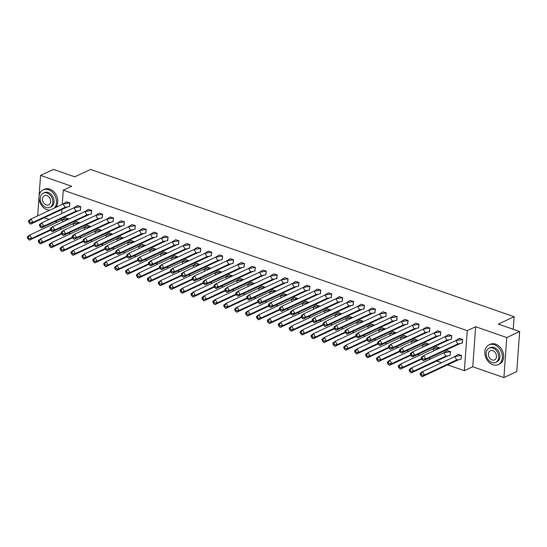<?xml version="1.0" encoding="UTF-8"?>
<svg xmlns="http://www.w3.org/2000/svg" width="547" height="547" viewBox="0 0 547 547"><rect width="100%" height="100%" fill="white"/><g stroke="black" fill="none" stroke-linecap="round" stroke-linejoin="round"><path stroke-width="0.82" d="M62.255 204.393L63.274 190.185L71.678 186.26L40.553 175.437L53.442 169.42L74.775 176.838L90.597 169.44L514.146 316.72L498.317 324.111L519.65 331.53L516.778 371.563L503.896 377.58L506.761 337.554L475.644 326.73L467.241 330.655L464.369 370.688L447.59 364.849M519.65 331.53L506.761 337.554M40.553 175.437L39.083 195.935M38.981 197.433L37.681 215.47L38.181 215.641M475.644 326.73L472.772 366.757L503.896 377.58M472.772 366.757L464.369 370.688M441.545 362.75L436.677 361.054M430.633 358.955L428.595 358.244M419.727 355.16L417.689 354.456M408.814 351.365L406.777 350.661M397.901 347.571L395.864 346.866M386.996 343.783L384.958 343.072M376.083 339.988L374.045 339.277M365.17 336.193L363.133 335.482M354.265 332.398L352.227 331.687M343.352 328.603L341.314 327.899M332.439 324.809L330.402 324.104M321.533 321.014L319.496 320.31M310.621 317.226L308.583 316.515M299.708 313.431L297.671 312.72M288.802 309.636L286.765 308.925M277.89 305.841L275.852 305.13M266.977 302.047L264.939 301.342M256.071 298.252L254.034 297.547M245.159 294.457L243.121 293.753M234.246 290.669L232.208 289.958M223.34 286.874L221.303 286.163M212.427 283.079L210.39 282.368M201.515 279.285L199.477 278.573M190.609 275.49L188.571 274.785M179.696 271.695L177.659 270.991M168.784 267.907L166.746 267.196M157.878 264.112L155.84 263.401M146.965 260.317L144.928 259.606M136.053 256.522L134.015 255.811M125.147 252.728L123.109 252.017M114.234 248.933L112.197 248.229M103.321 245.138L101.284 244.434M92.416 241.35L90.378 240.639M81.503 237.555L79.465 236.844M70.59 233.76L68.553 233.049M44.225 217.747L49.093 219.436M55.138 221.535L57.175 222.246M513.243 329.301L514.146 316.72M63.274 190.185L467.241 330.655M60.45 229.61L60.573 227.887M61.107 220.407L61.23 218.691M61.599 213.597L61.893 209.487M460.943 359.153L461.483 355.406L458.112 354.456M462.092 343.14L462.632 339.393L459.261 338.443M450.031 355.359L450.578 351.612L447.207 350.661M451.179 339.345L451.726 335.598L448.349 334.648M439.638 348.165L436.294 346.866M440.267 335.557L440.814 331.803L437.443 330.853M428.732 344.371L425.381 343.072M429.361 331.762L429.901 328.009L426.53 327.058M417.819 340.576L414.476 339.277M418.448 327.968L418.995 324.221L415.617 323.263M406.906 336.781L403.563 335.482M407.536 324.173L408.083 320.426L404.712 319.469M396.001 332.986L392.65 331.687M396.623 320.378L397.17 316.631L393.799 315.681M385.088 329.191L381.744 327.899M385.717 316.583L386.264 312.836L382.886 311.886M374.175 325.397L370.832 324.104M374.804 312.788L375.351 309.041L371.981 308.091M363.27 321.609L359.919 320.31M363.892 309L364.439 305.247L361.068 304.296M352.357 317.814L349.007 316.515M352.986 305.205L353.533 301.452L350.155 300.501M341.444 314.019L338.101 312.72M342.073 301.411L342.62 297.664L339.249 296.706M330.538 310.224L327.188 308.925M331.161 297.616L331.708 293.869L328.337 292.912M319.626 306.429L316.275 305.13M320.255 293.821L320.802 290.074L317.424 289.124M308.713 302.635L305.37 301.342M309.342 290.026L309.889 286.279L306.518 285.329M297.807 298.84L294.457 297.547M298.43 286.231L298.977 282.484L295.606 281.534M286.895 295.052L283.544 293.753M287.524 282.443L288.071 278.69L284.693 277.739M275.982 291.257L272.638 289.958M276.611 278.649L277.158 274.895L273.787 273.944M265.076 287.462L261.726 286.163M265.698 274.854L266.245 271.107L262.875 270.15M254.164 283.667L250.813 282.368M254.793 271.059L255.34 267.312L251.962 266.362M243.251 279.873L239.907 278.573M243.88 267.264L244.427 263.517L241.056 262.567M232.345 276.078L228.995 274.785M232.967 263.469L233.514 259.722L230.143 258.772M221.432 272.283L218.082 270.991M222.061 259.675L222.608 255.928L219.231 254.977M210.52 268.495L207.176 267.196M211.149 255.887L211.696 252.133L208.325 251.182M199.614 264.7L196.264 263.401M200.236 252.092L200.783 248.338L197.412 247.388M188.701 260.905L185.351 259.606M189.33 248.297L189.877 244.55L186.5 243.593M177.789 257.111L174.445 255.811M178.418 244.502L178.965 240.755L175.594 239.805M166.883 253.316L163.532 252.023M167.505 240.707L168.052 236.96L164.681 236.01M155.97 249.521L152.62 248.229M156.599 236.913L157.146 233.166L153.769 232.215M145.058 245.726L141.714 244.434M145.687 233.125L146.234 229.371L142.863 228.42M134.152 241.938L130.801 240.639M134.774 229.33L135.321 225.576L131.95 224.626M123.239 238.143L119.889 236.844M123.868 225.535L124.415 221.781L121.037 220.831M112.326 234.348L108.983 233.049M112.955 221.74L113.502 217.993L110.132 217.036M101.421 230.554L98.07 229.255M102.043 217.945L102.59 214.198L99.219 213.248M90.508 226.759L87.158 225.467M91.137 214.15L91.684 210.404L88.306 209.453M79.595 222.964L76.252 221.672M80.224 210.356L80.771 206.609L77.4 205.658M68.69 219.176L65.339 217.877M69.312 206.568L69.859 202.814L66.488 201.864M455.842 340.59L457.887 343.913L425.723 358.941L423.679 355.618L421.416 358.538L421.272 357.396L423.679 355.618L455.842 340.59L462.523 339.475L459.371 338.381L455.569 340.719M421.416 358.538L422.099 359.639L422.899 359.051L425.723 358.941L423.316 360.712L455.48 345.683L457.887 343.913L462.263 343.078L462.632 339.427M460 343.666L455.48 345.683M423.316 360.712L422.099 359.639M422.899 359.051L422.216 357.943M421.751 375.064L424.575 374.955L422.168 376.726L420.951 375.652L421.751 375.064L421.074 373.957L420.267 374.545L420.123 373.403L422.53 371.632L424.575 374.955L456.738 359.926L454.331 361.697L458.851 359.673L456.738 359.926L454.701 356.603L461.483 355.434M454.42 356.733L458.229 354.394L461.374 355.488L461.114 359.092L458.851 359.673M422.168 376.726L454.331 361.697M421.074 373.957L422.53 371.632L454.701 356.603M420.267 374.545L420.951 375.652M492.888 364.76A10.885 8.239 -115 0 0 498.214 364.61A10.885 8.239 -115 0 0 502.132 354.518A10.885 8.239 -115 0 0 494.324 344.74A10.885 8.239 -115 0 0 488.997 344.89A10.885 8.239 -115 0 0 485.08 354.989A10.885 8.239 -115 0 0 492.888 364.76M498.214 364.61L499.5 364.008A10.885 8.239 -115 0 0 503.425 353.916A10.885 8.239 -115 0 0 495.609 344.138A10.885 8.239 -115 0 0 490.29 344.289L488.997 344.89M489.107 348.207L490.29 347.653A7.836 5.935 65 0 1 494.126 347.543A7.836 5.935 65 0 1 499.746 354.579A7.836 5.935 65 0 1 496.922 361.847L495.739 362.401A7.836 5.935 -115 0 0 498.563 355.133A7.836 5.935 -115 0 0 492.936 348.097A7.836 5.935 -115 0 0 489.107 348.207A7.836 5.935 -115 0 0 486.276 355.475A7.836 5.935 -115 0 0 491.903 362.511A7.836 5.935 -115 0 0 495.739 362.401M492.751 350.661A5.053 3.822 -115 0 0 490.283 350.73A5.053 3.822 -115 0 0 488.464 355.413A5.053 3.822 -115 0 0 492.088 359.947A5.053 3.822 -115 0 0 494.556 359.878A5.053 3.822 -115 0 0 496.375 355.194A5.053 3.822 -115 0 0 492.751 350.661M54.385 208.072A10.885 8.239 -115 0 0 55.869 197.891A10.885 8.239 -115 0 0 48.464 189.706A10.885 8.239 -115 0 0 43.145 189.857A10.885 8.239 -115 0 0 39.22 199.949A10.885 8.239 -115 0 0 47.028 209.72A10.885 8.239 -115 0 0 49.9 210.171M55.678 207.47A10.885 8.239 -115 0 0 57.155 197.289A10.885 8.239 -115 0 0 49.756 189.105A10.885 8.239 -115 0 0 44.43 189.255L43.145 189.857M43.247 193.166L44.43 192.612A7.836 5.935 65 0 1 48.266 192.51A7.836 5.935 65 0 1 53.893 199.546A7.836 5.935 65 0 1 51.069 206.814L49.88 207.368A7.836 5.935 -115 0 0 52.703 200.099A7.836 5.935 -115 0 0 47.083 193.064A7.836 5.935 -115 0 0 43.247 193.166A7.836 5.935 -115 0 0 40.423 200.441A7.836 5.935 -115 0 0 46.044 207.477A7.836 5.935 -115 0 0 49.88 207.368M46.898 195.628A5.053 3.822 -115 0 0 44.423 195.696A5.053 3.822 -115 0 0 42.604 200.38A5.053 3.822 -115 0 0 46.228 204.913A5.053 3.822 -115 0 0 48.704 204.845A5.053 3.822 -115 0 0 50.522 200.161A5.053 3.822 -115 0 0 46.898 195.628M444.937 336.795L446.981 340.118L414.811 355.147L412.766 351.824L410.503 354.743L410.359 353.601L412.766 351.824L444.937 336.795L451.61 335.68L448.465 334.586L444.656 336.925M410.503 354.743L411.187 355.851L411.987 355.256L414.811 355.147L412.404 356.917L444.567 341.896L446.981 340.118L451.35 339.284L451.719 335.632M449.087 339.872L444.567 341.896M412.404 356.917L411.187 355.851M411.987 355.256L411.31 354.148M434.024 333.007L436.068 336.323L403.905 351.352L401.86 348.029L399.597 350.948L399.454 349.806L401.86 348.029L434.024 333.007L440.697 331.885L437.552 330.791L433.75 333.13M399.597 350.948L400.274 352.056L401.081 351.461L403.905 351.352L401.491 353.13L433.662 338.101L436.068 336.323L440.444 335.489L440.814 331.838M438.174 336.077L433.662 338.101M401.491 353.13L400.274 352.056M401.081 351.461L400.397 350.353M423.111 329.212L425.156 332.528L392.992 347.557L390.948 344.241L388.685 347.154L388.541 346.012L390.948 344.241L423.111 329.212L429.792 328.097L426.639 327.003L422.838 329.342M388.685 347.154L389.368 348.261L390.168 347.666L392.992 347.557L390.585 349.335L422.749 334.306L425.156 332.528L429.532 331.701L429.901 328.043M427.269 332.282L422.749 334.306M390.585 349.335L389.368 348.261M390.168 347.666L389.485 346.559M412.206 325.417L414.25 328.74L382.079 343.762L380.035 340.446L377.772 343.359L377.628 342.217L380.035 340.446L412.206 325.417L418.879 324.303L415.734 323.209L411.925 325.547M377.772 343.359L378.456 344.466L379.256 343.878L382.079 343.762L379.673 345.54L411.836 330.511L414.25 328.74L418.619 327.906L418.988 324.248M416.356 328.487L411.836 330.511M379.673 345.54L378.456 344.466M379.256 343.878L378.579 342.771M401.293 321.622L403.337 324.945L371.174 339.974L369.129 336.651L366.866 339.564L366.722 338.422L369.129 336.651L401.293 321.622L407.966 320.508L404.821 319.414L401.019 321.752M366.866 339.564L367.543 340.672L368.35 340.084L371.174 339.974L368.76 341.745L400.93 326.716L403.337 324.945L407.713 324.111L408.083 320.453M405.443 324.692L400.93 326.716M368.76 341.745L367.543 340.672M368.35 340.084L367.666 338.976M410.845 371.269L413.662 371.16L411.255 372.931L410.038 371.857L410.845 371.269L410.161 370.162L409.361 370.757L409.211 369.615L411.624 367.837L413.662 371.16L445.832 356.131L443.426 357.902L447.938 355.885L445.832 356.131L443.788 352.808L450.571 351.646M443.508 352.938L447.316 350.6L450.461 351.694L450.202 355.297L447.938 355.885M411.255 372.931L443.426 357.902M410.161 370.162L411.624 367.837L443.788 352.808M409.361 370.757L410.038 371.857M439.528 348.213L432.875 349.013L433.976 350.805M432.602 349.143L436.554 346.736M399.932 367.475L402.756 367.365L400.349 369.136L399.125 368.069L399.932 367.475L399.248 366.367L398.448 366.962L398.305 365.82L400.712 364.042L402.756 367.365L421.47 358.62M400.349 369.136L421.778 359.126M436.403 346.805L439.665 347.851M399.248 366.367L400.712 364.042L432.875 349.013M398.448 366.962L399.125 368.069M428.622 344.419L421.969 345.225L423.07 347.017M421.689 345.348L425.648 342.942M389.02 363.68L391.843 363.57L389.437 365.348L388.22 364.275L389.02 363.68L388.343 362.572L387.536 363.167L387.392 362.025L389.799 360.247L391.843 363.57L410.558 354.825M389.437 365.348L410.872 355.331M425.498 343.01L428.752 344.056M388.343 362.572L389.799 360.247L421.969 345.225M387.536 363.167L388.22 364.275M417.71 340.624L411.057 341.431L412.158 343.222M410.776 341.56L414.735 339.147M378.114 359.885L380.931 359.776L378.524 361.553L377.307 360.48L378.114 359.885L377.43 358.777L376.63 359.372L376.48 358.23L378.893 356.459L380.931 359.776L399.652 351.03M378.524 361.553L399.96 351.536M414.585 339.222L417.84 340.261M377.43 358.777L378.893 356.459L411.057 341.431M376.63 359.372L377.307 360.48M406.797 336.836L400.144 337.636L401.245 339.427M399.871 337.766L403.823 335.352M367.201 356.097L370.025 355.981L367.618 357.759L366.394 356.685L367.201 356.097L366.517 354.989L365.717 355.577L365.574 354.435L367.981 352.665L370.025 355.981L388.739 347.242M367.618 357.759L389.047 347.742M403.672 335.427L406.934 336.467M366.517 354.989L367.981 352.665L400.144 337.636M365.717 355.577L366.394 356.685M390.38 317.828L392.425 321.151L360.261 336.179L358.217 332.856L355.953 335.769L355.81 334.627L358.217 332.856L390.38 317.828L397.06 316.713L393.908 315.619L390.107 317.957M355.953 335.769L356.637 336.877L357.437 336.289L360.261 336.179L357.854 337.95L390.018 322.921L392.425 321.151L396.801 320.316L397.17 316.658M394.537 320.898L390.018 322.921M357.854 337.95L356.637 336.877M357.437 336.289L356.753 335.181M395.891 333.041L389.238 333.841L390.339 335.632M388.958 333.971L392.917 331.564M356.288 352.302L359.112 352.193L356.706 353.964L355.488 352.89L356.288 352.302L355.612 351.195L354.805 351.783L354.661 350.641L357.068 348.87L359.112 352.193L377.827 343.448M356.706 353.964L378.141 343.947M392.767 331.632L396.021 332.672M355.612 351.195L357.068 348.87L389.238 333.841M354.805 351.783L355.488 352.89M379.474 314.033L381.519 317.356L349.348 332.385L347.304 329.062L345.041 331.981L344.897 330.839L347.304 329.062L379.474 314.033L386.148 312.918L383.003 311.824L379.194 314.163M345.041 331.981L345.725 333.082L346.524 332.494L349.348 332.385L346.942 334.155L379.105 319.127L381.519 317.356L385.888 316.522L386.257 312.87M383.625 317.11L379.105 319.127M346.942 334.155L345.725 333.082M346.524 332.494L345.848 331.386M384.979 329.246L378.326 330.046L379.427 331.838M378.045 330.176L382.004 327.769M345.383 348.507L348.2 348.398L345.793 350.169L344.576 349.095L345.383 348.507L344.699 347.4L343.899 347.988L343.748 346.846L346.162 345.075L348.2 348.398L366.921 339.653M345.793 350.169L367.228 340.159M381.854 327.838L385.109 328.877M344.699 347.4L346.162 345.075L378.326 330.046M343.899 347.988L344.576 349.095M368.562 310.238L370.606 313.561L338.443 328.59L336.398 325.267L334.135 328.186L333.991 327.044L336.398 325.267L368.562 310.238L375.235 309.123L372.09 308.029L368.288 310.368M334.135 328.186L334.812 329.294L335.619 328.699L338.443 328.59L336.029 330.361L368.199 315.339L370.606 313.561L374.982 312.727L375.351 309.076M372.712 313.315L368.199 315.339M336.029 330.361L334.812 329.294M335.619 328.699L334.935 327.591M374.066 325.451L367.413 326.251L368.514 328.043M367.14 326.381L371.092 323.974M334.47 344.713L337.294 344.603L334.887 346.374L333.663 345.301L334.47 344.713L333.786 343.605L332.986 344.2L332.843 343.058L335.249 341.28L337.294 344.603L356.008 335.858M334.887 346.374L356.316 336.364M370.941 324.043L374.203 325.089M333.786 343.605L335.249 341.28L367.413 326.251M332.986 344.2L333.663 345.301M357.649 306.45L359.694 309.766L327.53 324.795L325.486 321.472L323.222 324.392L323.079 323.25L325.486 321.472L357.649 306.45L364.329 305.329L361.177 304.235L357.376 306.573M323.222 324.392L323.906 325.499L324.706 324.904L327.53 324.795L325.123 326.573L357.287 311.544L359.694 309.766L364.07 308.932L364.439 305.281M361.806 309.52L357.287 311.544M325.123 326.573L323.906 325.499M324.706 324.904L324.022 323.797M363.16 321.657L356.507 322.457L357.608 324.248M356.227 322.586L360.186 320.18M323.557 340.918L326.381 340.808L323.974 342.579L322.757 341.513L323.557 340.918L322.88 339.81L322.074 340.405L321.93 339.263L324.337 337.485L326.381 340.808L345.095 332.063M323.974 342.579L345.41 332.569M360.035 320.248L363.29 321.294M322.88 339.81L324.337 337.485L356.507 322.457M322.074 340.405L322.757 341.513M346.743 302.655L348.788 305.971L316.617 321L314.573 317.684L312.31 320.597L312.166 319.455L314.573 317.684L346.743 302.655L353.417 301.541L350.271 300.447L346.463 302.785M312.31 320.597L312.993 321.704L313.793 321.11L316.617 321L314.21 322.778L346.374 307.749L348.788 305.971L353.157 305.144L353.526 301.486M350.894 305.725L346.374 307.749M314.21 322.778L312.993 321.704M313.793 321.11L313.116 320.009M352.247 317.862L345.595 318.669L346.695 320.46M345.314 318.792L349.273 316.385M312.652 337.123L315.469 337.014L313.062 338.791L311.845 337.718L312.652 337.123L311.968 336.015L311.168 336.61L311.017 335.468L313.431 333.691L315.469 337.014L334.19 328.268M313.062 338.791L334.497 328.774M349.123 316.453L352.377 317.499M311.968 336.015L313.431 333.691L345.595 318.669M311.168 336.61L311.845 337.718M335.831 298.86L337.875 302.183L305.711 317.212L303.667 313.889L301.404 316.802L301.26 315.66L303.667 313.889L335.831 298.86L342.504 297.746L339.359 296.652L335.557 298.99M301.404 316.802L302.081 317.91L302.888 317.322L305.711 317.212L303.298 318.983L335.468 303.954L337.875 302.183L342.251 301.349L342.62 297.691M339.981 301.93L335.468 303.954M303.298 318.983L302.081 317.91M302.888 317.322L302.204 316.214M341.335 314.067L334.682 314.874L335.783 316.665M334.408 315.004L338.361 312.59M301.739 333.328L304.563 333.219L302.156 334.996L300.932 333.923L301.739 333.328L301.055 332.22L300.255 332.815L300.112 331.673L302.518 329.903L304.563 333.219L323.277 324.48M302.156 334.996L323.585 324.98M338.21 312.665L341.472 313.704M301.055 332.22L302.518 329.903L334.682 314.874M300.255 332.815L300.932 333.923M324.918 295.065L326.962 298.388L294.799 313.417L292.754 310.094L290.491 313.007L290.348 311.865L292.754 310.094L324.918 295.065L331.598 293.951L328.446 292.857L324.644 295.195M290.491 313.007L291.175 314.115L291.975 313.527L294.799 313.417L292.392 315.188L324.556 300.159L326.962 298.388L331.338 297.554L331.708 293.896M329.075 298.136L324.556 300.159M292.392 315.188L291.175 314.115M291.975 313.527L291.291 312.419M330.429 310.279L323.776 311.079L324.877 312.87M323.496 311.209L327.455 308.795M290.826 329.54L293.65 329.431L291.243 331.202L290.026 330.128L290.826 329.54L290.149 328.432L289.342 329.02L289.199 327.879L291.606 326.108L293.65 329.431L312.364 320.686M291.243 331.202L312.679 321.185M327.297 308.87L330.559 309.91M290.149 328.432L291.606 326.108L323.776 311.079M289.342 329.02L290.026 330.128M314.012 291.271L316.057 294.594L283.886 309.623L281.842 306.299L279.579 309.212L279.435 308.07L281.842 306.299L314.012 291.271L320.686 290.156L317.54 289.062L313.732 291.401M279.579 309.212L280.262 310.32L281.062 309.732L283.886 309.623L281.479 311.393L313.643 296.365L316.057 294.594L320.426 293.76L320.795 290.101M318.163 294.348L313.643 296.365M281.479 311.393L280.262 310.32M281.062 309.732L280.385 308.624M319.516 306.484L312.863 307.284L313.964 309.076M312.583 307.414L316.542 305.007M279.92 325.745L282.737 325.636L280.331 327.407L279.114 326.333L279.92 325.745L279.237 324.638L278.437 325.226L278.286 324.084L280.7 322.313L282.737 325.636L301.459 316.891M280.331 327.407L301.766 317.397M316.392 305.076L319.646 306.115M279.237 324.638L280.7 322.313L312.863 307.284M278.437 325.226L279.114 326.333M303.1 287.476L305.144 290.799L272.98 305.828L270.936 302.505L268.673 305.424L268.529 304.282L270.936 302.505L303.1 287.476L309.773 286.361L306.628 285.267L302.826 287.606M268.673 305.424L269.35 306.525L270.156 305.937L272.98 305.828L270.567 307.599L302.737 292.57L305.144 290.799L309.52 289.965L309.889 286.313M307.25 290.553L302.737 292.57M270.567 307.599L269.35 306.525M270.156 305.937L269.473 304.829M308.604 302.689L301.951 303.489L303.052 305.281M301.677 303.619L305.629 301.212M269.008 321.951L271.832 321.841L269.425 323.612L268.201 322.539L269.008 321.951L268.324 320.843L267.524 321.431L267.38 320.289L269.787 318.518L271.832 321.841L290.546 313.096M269.425 323.612L290.854 313.602M305.479 301.281L308.74 302.32M268.324 320.843L269.787 318.518L301.951 303.489M267.524 321.431L268.201 322.539M292.187 283.681L294.231 287.004L262.068 302.033L260.023 298.71L257.76 301.629L257.616 300.488L260.023 298.71L292.187 283.681L298.867 282.567L295.715 281.473L291.913 283.811M257.76 301.629L258.444 302.737L259.244 302.142L262.068 302.033L259.661 303.811L291.825 288.782L294.231 287.004L298.607 286.17L298.977 282.519M296.344 286.758L291.825 288.782M259.661 303.811L258.444 302.737M259.244 302.142L258.56 301.035M297.691 298.894L291.045 299.694L292.146 301.486M290.765 299.824L294.724 297.418M258.095 318.156L260.919 318.046L258.512 319.817L257.295 318.744L258.095 318.156L257.418 317.048L256.611 317.643L256.468 316.501L258.875 314.723L260.919 318.046L279.633 309.301M258.512 319.817L279.948 309.807M294.566 297.486L297.828 298.532M257.418 317.048L258.875 314.723L291.045 299.694M256.611 317.643L257.295 318.744M281.281 279.893L283.325 283.209L251.155 298.238L249.111 294.915L246.847 297.835L246.704 296.693L249.111 294.915L281.281 279.893L287.954 278.779L284.809 277.678L281.001 280.016M246.847 297.835L247.531 298.942L248.331 298.347L251.155 298.238L248.748 300.016L280.912 284.987L283.325 283.209L287.695 282.375L288.064 278.724M285.431 282.963L280.912 284.987M248.748 300.016L247.531 298.942M248.331 298.347L247.654 297.24M286.785 295.1L280.132 295.9L281.233 297.691M279.852 296.03L283.811 293.623M247.182 314.361L250.006 314.252L247.6 316.029L246.382 314.956L247.182 314.361L246.506 313.253L245.706 313.848L245.555 312.706L247.969 310.928L250.006 314.252L268.727 305.506M247.6 316.029L269.035 306.012M283.661 293.691L286.915 294.737M246.506 313.253L247.969 310.928L280.132 295.9M245.706 313.848L246.382 314.956M270.368 276.098L272.413 279.414L240.249 294.443L238.205 291.127L235.942 294.04L235.798 292.898L238.205 291.127L270.368 276.098L277.042 274.984L273.897 273.89L270.095 276.228M235.942 294.04L236.619 295.148L237.425 294.553L240.249 294.443L237.836 296.221L270.006 281.192L272.413 279.414L276.789 278.587L277.158 274.929M274.519 279.168L270.006 281.192M237.836 296.221L236.619 295.148M237.425 294.553L236.742 293.452M275.873 291.305L269.22 292.112L270.321 293.903M268.946 292.235L272.898 289.828M236.277 310.566L239.101 310.457L236.687 312.234L235.47 311.161L236.277 310.566L235.593 309.458L234.793 310.053L234.649 308.911L237.056 307.134L239.101 310.457L257.815 301.712M236.687 312.234L258.122 302.217M272.748 289.896L276.009 290.942M235.593 309.458L237.056 307.134L269.22 292.112M234.793 310.053L235.47 311.161M259.456 272.303L261.5 275.626L229.337 290.655L227.292 287.332L225.029 290.245L224.885 289.103L227.292 287.332L259.456 272.303L266.136 271.189L262.984 270.095L259.182 272.433M225.029 290.245L225.713 291.353L226.513 290.765L229.337 290.655L226.93 292.426L259.093 277.397L261.5 275.626L265.876 274.792L266.245 271.134M263.613 275.373L259.093 277.397M226.93 292.426L225.713 291.353M226.513 290.765L225.829 289.657M264.96 287.51L258.314 288.317L259.415 290.108M258.034 288.447L261.992 286.033M225.364 306.771L228.188 306.662L225.781 308.44L224.564 307.366L225.364 306.771L224.687 305.67L223.88 306.258L223.737 305.117L226.143 303.346L228.188 306.662L246.902 297.924M225.781 308.44L247.217 298.423M261.835 286.108L265.097 287.148M224.687 305.67L226.143 303.346L258.314 288.317M223.88 306.258L224.564 307.366M248.55 268.509L250.594 271.832L218.424 286.86L216.38 283.537L214.116 286.45L213.973 285.308L216.38 283.537L248.55 268.509L255.223 267.394L252.078 266.3L248.27 268.639M214.116 286.45L214.8 287.558L215.6 286.97L218.424 286.86L216.017 288.631L248.181 273.603L250.594 271.832L254.964 270.997L255.333 267.339M252.7 271.579L248.181 273.603M216.017 288.631L214.8 287.558M215.6 286.97L214.923 285.862M254.054 283.722L247.401 284.522L248.502 286.313M247.121 284.652L251.08 282.238M214.451 302.983L217.275 302.874L214.868 304.645L213.651 303.571L214.451 302.983L213.774 301.876L212.974 302.464L212.824 301.322L215.238 299.551L217.275 302.874L235.996 294.129M214.868 304.645L236.304 294.628M250.929 282.314L254.184 283.353M213.774 301.876L215.238 299.551L247.401 284.522M212.974 302.464L213.651 303.571M237.637 264.714L239.682 268.037L207.518 283.066L205.474 279.743L203.21 282.655L203.067 281.514L205.474 279.743L237.637 264.714L244.311 263.599L241.165 262.505L237.364 264.844M203.21 282.655L203.887 283.763L204.694 283.175L207.518 283.066L205.104 284.837L237.275 269.808L239.682 268.037L244.058 267.203L244.427 263.545M241.788 267.791L237.275 269.808M205.104 284.837L203.887 283.763M204.694 283.175L204.01 282.067M243.142 279.927L236.489 280.727L237.589 282.519M236.215 280.857L240.167 278.45M203.546 299.188L206.369 299.079L203.956 300.85L202.739 299.777L203.546 299.188L202.862 298.081L202.062 298.669L201.918 297.527L204.325 295.756L206.369 299.079L225.084 290.334M203.956 300.85L225.391 290.84M240.017 278.519L243.278 279.558M202.862 298.081L204.325 295.756L236.489 280.727M202.062 298.669L202.739 299.777M226.725 260.919L228.769 264.242L196.605 279.271L194.561 275.948L192.298 278.867L192.154 277.726L194.561 275.948L226.725 260.919L233.405 259.804L230.253 258.71L226.451 261.049M192.298 278.867L192.982 279.975L193.782 279.38L196.605 279.271L194.199 281.042L226.362 266.013L228.769 264.242L233.145 263.408L233.514 259.757M230.882 263.996L226.362 266.013M194.199 281.042L192.982 279.975M193.782 279.38L193.098 278.273M232.229 276.132L225.583 276.932L226.684 278.724M225.302 277.062L229.261 274.656M192.633 295.394L195.457 295.284L193.05 297.055L191.833 295.982L192.633 295.394L191.956 294.286L191.149 294.874L191.006 293.732L193.412 291.961L195.457 295.284L214.171 286.539M193.05 297.055L214.486 287.045M229.104 274.724L232.366 275.763M191.956 294.286L193.412 291.961L225.583 276.932M191.149 294.874L191.833 295.982M215.819 257.124L217.863 260.447L185.693 275.476L183.648 272.153L181.385 275.073L181.242 273.931L183.648 272.153L215.819 257.124L222.492 256.01L219.347 254.916L215.539 257.254M181.385 275.073L182.069 276.18L182.869 275.585L185.693 275.476L183.286 277.254L215.45 262.225L217.863 260.447L222.232 259.613L222.602 255.962M219.969 260.201L215.45 262.225M183.286 277.254L182.069 276.18M182.869 275.585L182.192 274.478M221.323 272.338L214.67 273.138L215.771 274.929M214.39 273.268L218.349 270.861M181.72 291.599L184.544 291.489L182.137 293.26L180.92 292.194L181.72 291.599L181.043 290.491L180.237 291.086L180.093 289.944L182.507 288.166L184.544 291.489L203.265 282.744M182.137 293.26L203.573 283.25M218.198 270.929L221.453 271.975M181.043 290.491L182.507 288.166L214.67 273.138M180.237 291.086L180.92 292.194M204.906 253.336L206.951 256.652L174.787 271.681L172.743 268.365L170.479 271.278L170.336 270.136L172.743 268.365L204.906 253.336L211.58 252.222L208.434 251.121L204.633 253.466M170.479 271.278L171.156 272.385L171.963 271.791L174.787 271.681L172.373 273.459L204.544 258.43L206.951 256.652L211.327 255.818L211.696 252.167M209.057 256.406L204.544 258.43M172.373 273.459L171.156 272.385M171.963 271.791L171.279 270.683M210.41 268.543L203.757 269.343L204.858 271.134M203.484 269.473L207.436 267.066M170.814 287.804L173.638 287.695L171.225 289.472L170.008 288.399L170.814 287.804L170.131 286.696L169.331 287.291L169.187 286.149L171.594 284.372L173.638 287.695L192.353 278.949M171.225 289.472L192.66 279.455M207.286 267.134L210.547 268.18M170.131 286.696L171.594 284.372L203.757 269.343M169.331 287.291L170.008 288.399M193.994 249.541L196.038 252.864L163.874 267.886L161.83 264.57L159.567 267.483L159.423 266.341L161.83 264.57L193.994 249.541L200.674 248.427L197.522 247.333L193.72 249.671M159.567 267.483L160.25 268.591L161.05 267.996L163.874 267.886L161.468 269.664L193.631 254.635L196.038 252.864L200.414 252.03L200.783 248.372M198.151 252.611L193.631 254.635M161.468 269.664L160.25 268.591M161.05 267.996L160.367 266.895M199.498 264.748L192.852 265.555L193.953 267.346M192.571 265.685L196.53 263.271M159.902 284.009L162.726 283.9L160.319 285.678L159.102 284.604L159.902 284.009L159.225 282.902L158.418 283.496L158.274 282.355L160.681 280.584L162.726 283.9L181.44 275.155M160.319 285.678L181.748 275.661M196.373 263.339L199.634 264.386M159.225 282.902L160.681 280.584L192.852 265.555M158.418 283.496L159.102 284.604M183.088 245.747L185.132 249.07L152.962 264.098L150.917 260.775L148.654 263.688L148.51 262.546L150.917 260.775L183.088 245.747L189.761 244.632L186.616 243.538L182.807 245.876M148.654 263.688L149.338 264.796L150.138 264.208L152.962 264.098L150.555 265.869L182.719 250.841L185.132 249.07L189.501 248.235L189.871 244.577M187.238 248.817L182.719 250.841M150.555 265.869L149.338 264.796M150.138 264.208L149.461 263.1M188.592 260.953L181.939 261.76L183.04 263.551M181.659 261.89L185.618 259.476M148.989 280.214L151.813 280.105L149.406 281.883L148.189 280.809L148.989 280.214L148.312 279.114L147.505 279.702L147.362 278.56L149.775 276.789L151.813 280.105L170.534 271.367M149.406 281.883L170.842 271.866M185.467 259.551L188.722 260.591M148.312 279.114L149.775 276.789L181.939 261.76M147.505 279.702L148.189 280.809M172.175 241.952L174.22 245.275L142.056 260.304L140.011 256.981L137.748 259.893L137.605 258.752L140.011 256.981L172.175 241.952L178.848 240.837L175.703 239.743L171.902 242.082M137.748 259.893L138.425 261.001L139.232 260.413L142.056 260.304L139.642 262.075L171.813 247.046L174.22 245.275L178.595 244.441L178.965 240.783M176.325 245.022L171.813 247.046M139.642 262.075L138.425 261.001M139.232 260.413L138.548 259.305M177.679 257.165L171.026 257.965L172.127 259.757M170.753 258.095L174.705 255.681M138.083 276.426L140.907 276.317L138.494 278.088L137.276 277.014L138.083 276.426L137.4 275.319L136.6 275.907L136.456 274.765L138.863 272.994L140.907 276.317L159.621 267.572M138.494 278.088L159.929 268.071M174.555 255.757L177.816 256.796M137.4 275.319L138.863 272.994L171.026 257.965M136.6 275.907L137.276 277.014M161.262 238.157L163.307 241.48L131.143 256.509L129.099 253.186L126.836 256.099L126.692 254.964L129.099 253.186L161.262 238.157L167.943 237.042L164.791 235.948L160.989 238.287M126.836 256.099L127.519 257.206L128.319 256.618L131.143 256.509L128.736 258.28L160.9 243.251L163.307 241.48L167.683 240.646L168.052 236.995M165.42 241.234L160.9 243.251M128.736 258.28L127.519 257.206M128.319 256.618L127.636 255.511M166.767 253.37L160.121 254.17L161.221 255.962M159.84 254.3L163.799 251.893M127.171 272.632L129.995 272.522L127.588 274.293L126.371 273.22L127.171 272.632L126.494 271.524L125.687 272.112L125.543 270.97L127.95 269.199L129.995 272.522L148.709 263.777M127.588 274.293L149.016 264.283M163.642 251.962L166.903 253.001M126.494 271.524L127.95 269.199L160.121 254.17M125.687 272.112L126.371 273.22M150.357 234.362L152.401 237.685L120.231 252.714L118.186 249.391L115.923 252.311L115.779 251.169L118.186 249.391L150.357 234.362L157.03 233.248L153.885 232.154L150.076 234.492M115.923 252.311L116.607 253.418L117.407 252.823L120.231 252.714L117.824 254.485L149.987 239.463L152.401 237.685L156.77 236.851L157.139 233.2M154.507 237.439L149.987 239.463M117.824 254.485L116.607 253.418M117.407 252.823L116.73 251.716M155.861 249.576L149.208 250.376L150.309 252.167M148.928 250.505L152.886 248.099M116.258 268.837L119.082 268.727L116.675 270.498L115.458 269.425L116.258 268.837L115.581 267.729L114.774 268.317L114.631 267.182L117.044 265.404L119.082 268.727L137.796 259.982M116.675 270.498L138.111 260.488M152.736 248.167L155.991 249.213M115.581 267.729L117.044 265.404L149.208 250.376M114.774 268.317L115.458 269.425M139.444 230.567L141.488 233.89L109.325 248.919L107.28 245.596L105.017 248.516L104.874 247.374L107.28 245.596L139.444 230.567L146.117 229.453L142.972 228.359L139.17 230.697M105.017 248.516L105.694 249.623L106.501 249.029L109.325 248.919L106.911 250.697L139.082 235.668L141.488 233.89L145.858 233.056L146.234 229.405M143.594 233.644L139.082 235.668M106.911 250.697L105.694 249.623M106.501 249.029L105.817 247.921M144.948 245.781L138.295 246.581L139.396 248.372M138.022 246.711L141.974 244.304M105.352 265.042L108.176 264.933L105.762 266.704L104.545 265.637L105.352 265.042L104.668 263.934L103.868 264.529L103.725 263.387L106.132 261.61L108.176 264.933L126.89 256.187M105.762 266.704L127.198 256.693M141.823 244.372L145.085 245.418M104.668 263.934L106.132 261.61L138.295 246.581M103.868 264.529L104.545 265.637M128.531 226.779L130.576 230.096L98.412 245.124L96.368 241.808L94.105 244.721L93.961 243.579L96.368 241.808L128.531 226.779L135.212 225.665L132.059 224.571L128.258 226.909M94.105 244.721L94.788 245.829L95.588 245.234L98.412 245.124L96.005 246.902L128.169 231.873L130.576 230.096L134.952 229.261L135.321 225.61M132.689 229.849L128.169 231.873M96.005 246.902L94.788 245.829M95.588 245.234L94.904 244.126M134.036 241.986L127.389 242.786L128.49 244.577M127.109 242.916L131.068 240.509M94.44 261.247L97.263 261.138L94.857 262.916L93.64 261.842L94.44 261.247L93.763 260.14L92.956 260.734L92.812 259.593L95.219 257.815L97.263 261.138L115.978 252.393M94.857 262.916L116.285 252.899M130.911 240.577L134.172 241.624M93.763 260.14L95.219 257.815L127.389 242.786M92.956 260.734L93.64 261.842M117.626 222.985L119.663 226.308L87.499 241.33L85.455 238.013L83.192 240.926L83.048 239.784L85.455 238.013L117.626 222.985L124.299 221.87L121.154 220.776L117.345 223.114M83.192 240.926L83.876 242.034L84.676 241.446L87.499 241.33L85.093 243.107L117.256 228.078L119.663 226.308L124.039 225.473L124.408 221.815M121.776 226.055L117.256 228.078M85.093 243.107L83.876 242.034M84.676 241.446L83.999 240.338M123.13 238.191L116.477 238.998L117.578 240.789M116.196 239.128L120.155 236.714M83.527 257.452L86.351 257.343L83.944 259.121L82.727 258.047L83.527 257.452L82.85 256.345L82.043 256.94L81.9 255.798L84.313 254.027L86.351 257.343L105.065 248.598M83.944 259.121L105.38 249.104M120.005 236.789L123.26 237.829M82.85 256.345L84.313 254.027L116.477 238.998M82.043 256.94L82.727 258.047M106.713 219.19L108.757 222.513L76.587 237.542L74.549 234.219L72.286 237.131L72.142 235.989L74.549 234.219L106.713 219.19L113.386 218.075L110.241 216.981L106.439 219.32M72.286 237.131L72.963 238.239L73.77 237.651L76.587 237.542L74.18 239.312L106.35 224.284L108.757 222.513L113.126 221.679L113.502 218.021M110.863 222.26L106.35 224.284M74.18 239.312L72.963 238.239M73.77 237.651L73.086 236.543M112.217 234.403L105.564 235.203L106.665 236.995M105.291 235.333L109.243 232.919M72.621 253.664L75.445 253.548L73.031 255.326L71.814 254.252L72.621 253.664L71.937 252.557L71.137 253.145L70.994 252.003L73.401 250.232L75.445 253.548L94.159 244.81M73.031 255.326L94.467 245.309M109.092 232.995L112.354 234.034M71.937 252.557L73.401 250.232L105.564 235.203M71.137 253.145L71.814 254.252M95.8 215.395L97.845 218.718L65.681 233.747L63.637 230.424L61.373 233.337L61.23 232.195L63.637 230.424L95.8 215.395L102.48 214.28L99.328 213.186L95.527 215.525M61.373 233.337L62.057 234.444L62.857 233.856L65.681 233.747L63.274 235.518L95.438 220.489L97.845 218.718L102.221 217.884L102.59 214.226M99.957 218.465L95.438 220.489M63.274 235.518L62.057 234.444M62.857 233.856L62.173 232.748M101.304 230.608L94.658 231.408L95.759 233.2M94.378 231.538L98.337 229.125M61.708 249.87L64.532 249.76L62.126 251.531L60.908 250.458L61.708 249.87L61.032 248.762L60.225 249.35L60.081 248.208L62.488 246.437L64.532 249.76L83.247 241.015M62.126 251.531L83.554 241.514M98.18 229.2L101.441 230.239M61.032 248.762L62.488 246.437L94.658 231.408M60.225 249.35L60.908 250.458M84.894 211.6L86.932 214.923L54.768 229.952L52.724 226.629L50.461 229.542L50.317 228.407L52.724 226.629L84.894 211.6L91.568 210.486L88.423 209.392L84.614 211.73M50.461 229.542L51.144 230.649L51.944 230.061L54.768 229.952L52.362 231.723L84.525 216.694L86.932 214.923L91.308 214.089L91.677 210.438M89.045 214.677L84.525 216.694M52.362 231.723L51.144 230.649M51.944 230.061L51.268 228.954M90.399 226.814L83.746 227.614L84.847 229.405M83.465 227.743L87.424 225.337M50.796 246.075L53.62 245.965L51.213 247.736L49.996 246.663L50.796 246.075L50.119 244.967L49.312 245.555L49.168 244.413L51.582 242.642L53.62 245.965L72.334 237.22M51.213 247.736L72.648 237.726M87.274 225.405L90.528 226.444M50.119 244.967L51.582 242.642L83.746 227.614M49.312 245.555L49.996 246.663M73.982 207.805L76.026 211.128L43.856 226.157L41.818 222.834L39.555 225.754L39.411 224.612L41.818 222.834L73.982 207.805L80.655 206.691L77.51 205.597L73.708 207.935M39.555 225.754L40.232 226.861L41.039 226.267L43.856 226.157L41.449 227.928L73.619 212.906L76.026 211.128L80.395 210.294L80.771 206.643M78.132 210.882L73.619 212.906M41.449 227.928L40.232 226.861M41.039 226.267L40.355 225.159M79.486 223.019L72.833 223.819L73.934 225.61M72.56 223.949L76.512 221.542M39.89 242.28L42.714 242.171L40.3 243.941L39.083 242.868L39.89 242.28L39.206 241.172L38.406 241.76L38.263 240.625L40.669 238.848L42.714 242.171L61.428 233.425M40.3 243.941L61.736 233.931M76.361 221.61L79.623 222.656M39.206 241.172L40.669 238.848L72.833 223.819M38.406 241.76L39.083 242.868M63.069 204.017L65.114 207.334L32.95 222.362L30.905 219.039L28.642 221.959L28.499 220.817L30.905 219.039L63.069 204.017L69.749 202.896L66.597 201.802L62.796 204.14M28.642 221.959L29.326 223.067L30.126 222.472L32.95 222.362L30.543 224.14L62.707 209.111L65.114 207.334L69.49 206.499L69.859 202.848M67.226 207.087L62.707 209.111M30.543 224.14L29.326 223.067M30.126 222.472L29.442 221.364M68.573 219.224L61.927 220.024L63.028 221.815M61.647 220.154L65.606 217.747M28.977 238.485L31.801 238.376L29.394 240.147L28.177 239.08L28.977 238.485L28.3 237.377L27.494 237.972L27.35 236.83L29.757 235.053L31.801 238.376L50.515 229.631M29.394 240.147L50.823 230.137M65.449 217.815L68.71 218.862M28.3 237.377L29.757 235.053L61.927 220.024M27.494 237.972L28.177 239.08"/></g></svg>
